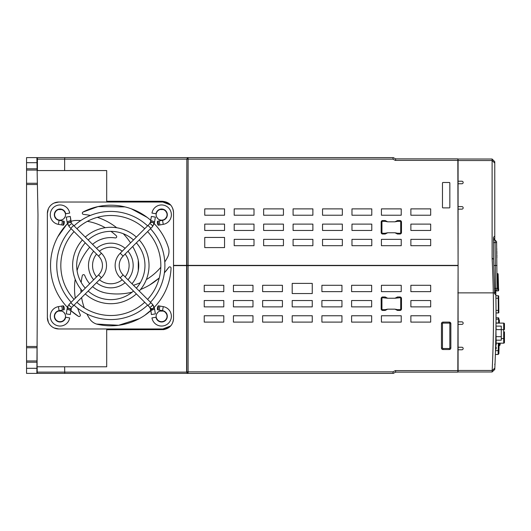 <?xml version="1.0" encoding="UTF-8"?>
<svg xmlns="http://www.w3.org/2000/svg" width="531" height="531" viewBox="0 0 531 531"><rect width="100%" height="100%" fill="white"/><g stroke="black" fill="none" stroke-linecap="round" stroke-linejoin="round"><path stroke-width="0.8" d="M492.104 258.066A1166.421 1166.421 0 0 1 493.286 292.866L494.64 292.866L493.591 259.433L492.104 258.066L492.104 160.535L458.087 160.535L458.087 159.015L492.104 159.015L494.766 161.676L494.766 236.76M494.766 240.118L494.766 236.003L493.498 237.324L493.591 259.433M458.087 160.535L458.087 321.852L461.897 321.852A1.268 1.268 0 0 1 463.165 323.12A1.268 1.268 0 0 1 461.897 324.395L458.087 324.395L458.087 321.852M457.835 292.866L495.828 292.866A1168.963 1168.963 0 0 1 496.034 318.965A1168.963 1168.963 0 0 1 496.007 323.027M495.343 355.219L495.35 355.007A1168.963 1168.963 0 0 1 495.025 363.569L494.726 364.498M494.613 291.585L494.64 292.866A1167.755 1167.755 0 0 1 494.64 293.743L494.62 292.866L495.828 292.866L494.627 291.592L495.828 292.866L495.868 294.97A1168.963 1168.963 0 0 1 494.832 368.049A1168.963 1168.963 0 0 1 494.819 368.375M494.786 369.018A1168.963 1168.963 0 0 1 494.766 369.45L492.111 371.985L458.087 371.985L458.087 370.465L492.171 370.465L492.118 371.985L494.766 369.45L494.832 368.049L492.171 370.592M457.835 370.592L395.409 370.592L395.768 372.118L457.835 372.118L458.087 265.626M449.332 207.88L442.987 207.88L449.332 207.88A0.504 0.504 0 0 0 449.837 207.369L449.837 183.003A0.504 0.504 0 0 0 449.332 182.491L442.987 182.491L449.332 182.491L449.837 183.003L449.332 182.491M457.835 160.408L395.409 160.408L395.768 158.882L457.835 158.882L458.087 265.374M172.509 207.979A11.423 11.423 0 0 1 173.524 212.699L173.524 265.374L457.835 265.374M37.104 338.864L37.104 366.782L106.698 366.782L106.698 329.724L163.628 329.618C169.794 328.397 173.099 324.627 173.524 318.301A11.423 11.423 0 0 1 172.694 322.589M171.201 325.211A11.423 11.423 0 0 1 170.856 325.642M170.69 325.835A11.423 11.423 0 0 1 170.551 325.988A11.423 11.423 0 0 1 162.864 328.961L58.788 328.961A11.423 11.423 0 0 1 47.365 317.538L47.365 213.462A11.423 11.423 0 0 1 58.788 202.039L162.864 202.039A11.423 11.423 0 0 1 170.551 205.012L162.864 202.039M58.31 219.9L60.056 220.186A5.456 5.456 0 0 0 65.512 214.73A5.456 5.456 0 0 0 60.056 209.274A5.456 5.456 0 0 0 54.6 214.73A5.456 5.456 0 0 0 60.056 220.186L61.808 219.9M58.31 321.441L60.056 321.726A5.456 5.456 0 0 0 65.512 316.27A5.456 5.456 0 0 0 60.056 310.814A5.456 5.456 0 0 0 54.6 316.27A5.456 5.456 0 0 0 60.056 321.726L61.808 321.441M159.844 219.9L161.597 220.186A5.456 5.456 0 0 0 167.053 214.73A5.456 5.456 0 0 0 161.597 209.274A5.456 5.456 0 0 0 156.141 214.73A5.456 5.456 0 0 0 161.597 220.186L163.342 219.9M159.844 321.441L161.597 321.726A5.456 5.456 0 0 0 167.053 316.27A5.456 5.456 0 0 0 161.597 310.814A5.456 5.456 0 0 0 156.141 316.27A5.456 5.456 0 0 0 161.597 321.726L163.342 321.441M132.723 246.477A63.461 63.461 0 0 1 137.091 256.022A27.924 27.924 0 0 1 132.504 283.103A1.268 1.268 0 0 0 132.226 284.025M133.367 285.167A1.268 1.268 0 0 0 133.858 285.12A57.116 57.116 0 0 0 140.323 282.698M146.344 279.578A57.116 57.116 0 0 0 160.8 267.285M164.783 261.956A57.116 57.116 0 0 0 167.491 257.389A12.691 12.691 0 0 0 168.413 247.665A60.288 60.288 0 0 0 154.229 223.657M150.724 220.299A60.288 60.288 0 0 0 83.022 212.008A1.268 1.268 0 0 0 83.486 214.398A63.461 63.461 0 0 1 90.383 215.447M97.385 217.332A63.461 63.461 0 0 1 116.72 227.753M123.265 233.706A63.461 63.461 0 0 1 130.553 242.899M86.918 314A57.116 57.116 0 0 0 89.513 318.627A12.691 12.691 0 0 0 97.478 324.295A60.288 60.288 0 0 0 150.724 310.701M154.229 307.343A60.288 60.288 0 0 0 171.055 268.168A1.268 1.268 0 0 0 168.752 267.378A63.461 63.461 0 0 1 164.398 272.821L168.752 267.378M159.26 277.945A63.461 63.461 0 0 1 140.569 289.481M132.146 292.169A63.461 63.461 0 0 1 105.901 292.986A27.924 27.924 0 0 1 92.573 286.627M89.699 283.753A27.924 27.924 0 0 1 84.741 275.47A1.268 1.268 0 0 0 82.318 275.635A57.116 57.116 0 0 0 81.183 282.446M80.878 289.222A57.116 57.116 0 0 0 81.017 292.442M81.615 297.586A57.116 57.116 0 0 0 84.296 307.887M77.075 270.624A63.461 63.461 0 0 1 89.487 247.492A27.924 27.924 0 0 1 89.699 247.247M92.573 244.373A27.924 27.924 0 0 1 115.234 237.928A1.268 1.268 0 0 0 116.302 235.744A57.116 57.116 0 0 0 110.972 231.357M105.257 227.706A57.116 57.116 0 0 0 87.383 221.327M80.778 220.551A57.116 57.116 0 0 0 75.468 220.478A12.691 12.691 0 0 0 71.121 221.407M67.437 223.71A12.691 12.691 0 0 0 66.587 224.547A60.288 60.288 0 0 0 67.424 307.343M78.488 316.376L70.935 310.688A60.288 60.288 0 0 0 78.402 316.323A1.268 1.268 0 0 0 80.241 314.73A63.461 63.461 0 0 1 77.699 308.232M75.283 298.176A63.461 63.461 0 0 1 75.19 279.266M64.742 373.386L64.636 366.782L37.143 366.782L37.243 373.386L188.093 373.386A1.268 1.268 -90 0 1 186.826 372.118L186.839 265.626L457.835 265.626M186.839 265.626L173.524 265.626L173.524 318.301M166.601 202.198L162.101 201.276L106.698 201.276L106.698 170.564L37.124 170.564L37.973 214.73L36.944 362.215L26.55 362.215L26.55 373.386L36.865 373.386L36.944 362.215M37.422 159.141L37.462 157.614L64.769 157.614L64.636 159.141L37.422 159.141L37.422 170.564M188.107 265.374L188.107 159.141L392.867 159.141L393.232 157.614L188.352 157.614L186.839 159.141L188.107 159.141L188.054 157.614L186.6 159.141L64.636 159.141L64.636 170.564M36.997 163.96L37.296 170.564M188.054 157.614L64.769 157.614M365.686 157.614L148.395 157.614M141.034 157.614L103.465 157.614M96.104 157.614L88.491 157.614M81.124 157.614L58.536 157.614M186.839 265.374L186.839 159.141L186.6 265.374M410.875 208.882L410.875 215.228L430.674 215.228L430.674 208.882L410.875 208.882M381.424 215.228L401.224 215.228L401.224 208.882L381.424 208.882L381.424 215.228M410.875 245.694L430.674 245.694L430.674 239.342L410.875 239.342L410.875 245.694M381.424 245.694L401.224 245.694L401.224 239.342L381.424 239.342L381.424 245.694M410.875 224.115L410.875 230.461L430.674 230.461L430.674 224.115L410.875 224.115M351.98 208.882L351.98 215.228L371.78 215.228L371.78 208.882L351.98 208.882M322.536 208.882L322.536 215.228L342.336 215.228L342.336 208.882L322.536 208.882M293.085 208.882L293.085 215.228L312.885 215.228L312.885 208.882L293.085 208.882M263.641 208.882L263.641 215.228L283.441 215.228L283.441 208.882L263.641 208.882M234.198 208.882L234.198 215.228L253.997 215.228L253.997 208.882L234.198 208.882M204.747 208.882L204.747 215.228L224.547 215.228L224.547 208.882L204.747 208.882M204.747 224.115L204.747 230.461L224.547 230.461L224.547 224.115L204.747 224.115M234.198 224.115L234.198 230.461L253.997 230.461L253.997 224.115L234.198 224.115M263.641 224.115L263.641 230.461L283.441 230.461L283.441 224.115L263.641 224.115M293.085 224.115L293.085 230.461L312.885 230.461L312.885 224.115L293.085 224.115M322.536 224.115L322.536 230.461L342.336 230.461L342.336 224.115L322.536 224.115M351.98 224.115L351.98 230.461L371.78 230.461L371.78 224.115L351.98 224.115M351.98 245.694L371.78 245.694L371.78 239.342L351.98 239.342L351.98 245.694M322.536 245.694L342.336 245.694L342.336 239.342L322.536 239.342L322.536 245.694M293.085 245.694L312.885 245.694L312.885 239.342L293.085 239.342L293.085 245.694M263.641 245.694L283.441 245.694L283.441 239.342L263.641 239.342L263.641 245.694M234.198 245.694L253.997 245.694L253.997 239.342L234.198 239.342L234.198 245.694M224.547 247.592L204.747 247.592L204.747 237.443L224.547 237.443L224.547 247.592M397.493 220.551L394.951 221.819L387.696 221.819L385.161 220.551L382.698 220.551A1.52 1.52 0 0 0 381.172 222.071L381.172 232.498A1.52 1.52 0 0 0 382.698 234.025L385.161 234.025L387.696 232.757L394.951 232.757L397.493 234.025L399.956 234.025A1.52 1.52 0 0 0 401.482 232.498L401.482 222.071A1.52 1.52 0 0 0 399.956 220.551L397.493 220.551L397.673 221.314L399.956 221.314L399.956 220.551M442.987 182.491A0.504 0.504 0 0 0 442.476 183.003L442.476 207.369A0.504 0.504 0 0 0 442.987 207.88M393.232 157.614L395.768 158.882M397.673 221.314L394.951 221.819M387.696 221.819L384.982 221.314L385.161 220.551M401.482 222.071L400.719 222.071A0.763 0.763 0 0 0 399.956 221.314M400.719 222.071L400.719 232.498L401.482 232.498M399.956 234.025L399.956 233.262A0.763 0.763 0 0 0 400.719 232.498M399.956 233.262L397.673 233.262L397.493 234.025M397.673 233.262L394.951 232.757M385.161 234.025L384.982 233.262L387.696 232.757M384.982 233.262L382.698 233.262L382.698 234.025M381.172 232.498L381.935 232.498A0.763 0.763 0 0 0 382.698 233.262M381.935 232.498L381.935 222.071L381.172 222.071M382.698 220.551L382.698 221.314A0.763 0.763 0 0 0 381.935 222.071M382.698 221.314L384.982 221.314M162.101 201.276C169.117 201.833 172.927 205.636 173.524 212.699M58.788 202.039L54.096 203.048M48.381 208.756L47.365 213.462M47.365 317.538L48.381 322.244M54.096 327.952L58.788 328.961M162.864 328.961L170.551 325.988M165.858 201.913L141.85 201.913L141.85 201.276M37.223 372.118L186.6 372.118L186.6 265.626M37.243 373.386L71.479 373.386M393.232 373.386L188.093 373.386L188.107 371.859L392.867 371.859L393.232 373.386L395.768 372.118M78.84 373.386L86.201 373.386M93.987 373.386L100.93 373.386M108.709 373.386L115.652 373.386M123.431 373.386L130.374 373.386M138.16 373.386L137.735 373.386M182.325 373.386L181.901 373.386M186.826 372.118L187.815 373.386M381.424 315.759L401.224 315.759L401.224 322.105L381.424 322.105L381.424 315.759M381.424 285.3L401.224 285.3L401.224 291.645L381.424 291.645L381.424 285.3M312.255 315.759L292.196 315.759L292.196 322.105L312.255 322.105L312.255 315.759M292.196 306.878L312.255 306.878L312.255 300.533L292.196 300.533L292.196 306.878M371.654 285.3L351.602 285.3L351.602 291.645L371.654 291.645L371.654 285.3M351.602 306.878L371.654 306.878L371.654 300.533L351.602 300.533L351.602 306.878M371.654 315.759L371.654 322.105L351.602 322.105L351.602 315.759L371.654 315.759M430.674 285.3L410.875 285.3L410.875 291.645L430.674 291.645L430.674 285.3M430.674 300.533L410.875 300.533L410.875 306.878L430.674 306.878L430.674 300.533M430.674 315.759L410.875 315.759L410.875 322.105L430.674 322.105L430.674 315.759M262.626 291.645L282.426 291.645L282.426 285.3L262.626 285.3L262.626 291.645M282.426 300.533L262.626 300.533L262.626 306.878L282.426 306.878L282.426 300.533M262.626 322.105L282.426 322.105L282.426 315.759L262.626 315.759L262.626 322.105M252.982 315.759L233.434 315.759L233.434 322.105L252.982 322.105L252.982 315.759M233.434 306.878L252.982 306.878L252.982 300.533L233.434 300.533L233.434 306.878M252.982 285.3L233.434 285.3L233.434 291.645L252.982 291.645L252.982 285.3M223.79 315.759L204.243 315.759L204.243 322.105L223.79 322.105L223.79 315.759M204.243 306.878L223.79 306.878L223.79 300.533L204.243 300.533L204.243 306.878M223.79 285.3L204.243 285.3L204.243 291.645L223.79 291.645L223.79 285.3M341.951 285.3L321.899 285.3L321.899 291.645L341.951 291.645L341.951 285.3M321.899 306.878L341.951 306.878L341.951 300.533L321.899 300.533L321.899 306.878M321.899 322.105L341.951 322.105L341.951 315.759L321.899 315.759L321.899 322.105M312.255 293.55L292.196 293.55L292.196 283.395L312.255 283.395L312.255 293.55M442.987 322.105A1.52 1.52 0 0 0 441.46 323.631L441.46 347.997A1.52 1.52 0 0 0 442.987 349.524L449.332 349.524A1.52 1.52 0 0 0 450.852 347.997L450.852 323.631A1.52 1.52 0 0 0 449.332 322.105L442.987 322.105L442.987 323.12A0.504 0.504 0 0 0 442.476 323.631L441.46 323.631M397.493 310.429L399.956 310.429A1.52 1.52 0 0 0 401.482 308.909L401.482 298.502A1.52 1.52 0 0 0 399.956 296.975L397.493 296.975L394.951 298.243L387.696 298.243L385.161 296.975L382.698 296.975A1.52 1.52 0 0 0 381.172 298.502L381.172 308.909A1.52 1.52 0 0 0 382.698 310.429L385.161 310.429L387.696 309.161L394.951 309.161L397.493 310.429L397.673 309.666L394.951 309.161M37.09 168.785L36.878 157.614L26.55 157.614L26.55 168.785L37.09 168.785L37.369 183.255L26.55 183.255L26.55 362.215M37.124 170.338L37.296 169.037M26.55 360.947L36.951 360.947L37.077 366.782M36.958 360.436L37.09 341.347M26.55 368.308L37.157 368.308M26.55 168.785L26.55 183.255M37.117 170.053L26.55 170.053M37.044 347.745L26.55 347.745M442.987 323.12L449.332 323.12L449.837 323.631A0.504 0.504 0 0 0 449.332 323.12L449.837 323.631L449.837 347.997L449.332 348.509A0.504 0.504 0 0 0 449.837 347.997L449.332 348.509L442.987 348.509L442.987 349.524M441.46 347.997L442.476 347.997A0.504 0.504 0 0 0 442.987 348.509L449.332 348.509L449.332 349.524M442.476 347.997L442.476 323.631M449.332 322.105L449.837 323.631L450.852 323.631M385.161 310.429L384.982 309.666L387.696 309.161M401.482 298.502L400.719 298.502L400.719 308.909L401.482 308.909M400.719 298.502A0.763 0.763 0 0 0 399.956 297.738L399.956 296.975M394.951 298.243L399.956 297.738M387.696 298.243L382.698 297.738A0.763 0.763 0 0 0 381.935 298.502L381.172 298.502M381.172 308.909L381.935 308.909L381.935 298.502M381.935 308.909A0.763 0.763 0 0 0 382.698 309.666L382.698 310.429M384.982 309.666L382.698 309.666M385.161 296.975L384.982 297.738M397.493 296.975L397.673 297.738M399.956 310.429L399.956 309.666A0.763 0.763 0 0 0 400.719 308.909M399.956 309.666L397.673 309.666M458.087 209.148L461.897 209.148A1.268 1.268 0 0 0 463.165 207.88A1.268 1.268 0 0 0 461.897 206.605L458.087 206.605M458.087 183.759L461.897 183.759A1.268 1.268 0 0 0 463.165 182.491A1.268 1.268 0 0 0 461.897 181.224L458.087 181.224M494.766 161.676L492.104 159.015L492.104 160.535M495.781 290.643L495.828 292.866L494.62 292.866M498.317 312.971L496.034 312.971L498.317 312.971L498.31 310.429L498.317 312.971A0.504 0.504 0 0 0 498.828 312.46L498.821 310.429A1171.758 1171.758 0 0 0 498.709 298.236L498.675 296.205A0.504 0.504 0 0 0 498.171 295.707A0.504 0.504 0 0 1 498.682 296.205A0.504 0.504 0 0 0 498.171 295.707A0.504 0.504 0 0 1 498.682 296.205A0.504 0.504 0 0 0 498.171 295.707L498.204 298.243A1171.247 1171.247 0 0 1 498.31 310.429L498.821 310.429C498.569 314.259 499.392 311.405 498.317 312.971L498.317 312.971A0.504 0.504 0 0 0 498.828 312.46L498.828 311.903L498.828 312.46A0.504 0.504 0 0 1 498.317 312.971A0.504 0.504 0 0 0 498.828 312.46A0.504 0.504 0 0 1 498.317 312.971A0.504 0.504 0 0 0 498.828 312.46L498.828 312.109M495.881 295.707L498.171 295.707A0.504 0.504 0 0 1 498.682 296.205L498.689 296.743M498.065 290.855L495.788 290.882L498.065 290.882L498.018 288.346L498.523 288.333A1171.758 1171.758 0 0 0 498.184 276.147L498.118 274.115A0.504 0.504 0 0 0 497.607 273.624A0.504 0.504 0 0 1 498.118 274.115L498.184 276.147L497.68 276.16L497.607 273.624A0.504 0.504 0 0 1 498.118 274.115A0.504 0.504 0 0 0 497.607 273.624L497.069 273.624M498.549 289.422L498.529 288.353M498.536 288.711L498.543 289.043M498.569 290.278L498.569 290.364A0.504 0.504 0 0 1 498.065 290.882A0.504 0.504 0 0 0 498.569 290.364A0.504 0.504 0 0 1 498.065 290.882L495.788 290.882L498.065 290.882A0.504 0.504 0 0 0 498.569 290.364A0.504 0.504 0 0 1 498.065 290.882A0.504 0.504 0 0 0 498.569 290.364L498.563 290.006M498.43 284.284L498.31 280.222M498.31 319.191L498.317 317.79A0.504 0.504 0 0 1 498.828 318.301A0.504 0.504 0 0 0 498.317 317.79L496.034 317.79M494.613 291.327L494.6 290.756M494.587 289.939L494.567 289.023M494.766 238.552L493.491 239.488L494.766 238.16M494.553 288.393L497.069 288.373L496.611 242.601L496.585 241.598L495.058 240.118L496.585 241.598L495.058 240.118L493.498 240.118L495.058 240.118L495.536 290.882L494.607 290.882M497.009 265.487L493.85 265.5M496.611 242.601L495.084 242.607L495.078 241.651M497.062 289.295L497.069 288.373L497.062 289.368L495.536 290.882M497.082 276.133L497.089 280.448M497.069 273.943L497.076 275.098M497.089 281.762L497.089 280.003M497.082 278.642L497.076 274.467M497.089 282.087L497.089 281.178M496.897 256.506L496.877 255.285M496.85 253.898L496.797 250.984M496.87 254.973L496.89 256.3M496.903 257.223L496.91 257.641M496.77 249.729L496.75 248.601M496.007 290.417L497.062 289.368M62.067 219.807L63.541 218.931M63.919 218.593L65.134 216.741M65.134 212.725L63.919 210.873M63.541 210.528L62.067 209.659M61.808 209.559L58.31 209.559M58.052 209.659L56.571 210.528M56.2 210.873L54.985 212.725M54.985 216.741L56.2 218.593M56.571 218.931L58.052 219.807M62.067 321.341L63.541 320.472M63.919 320.127L65.134 318.275M65.134 314.259L63.919 312.407M63.541 312.069L62.067 311.193M61.808 311.1L58.31 311.1M58.052 311.193L56.571 312.069M56.2 312.407L54.985 314.259M54.985 318.275L56.2 320.127M56.571 320.472L58.052 321.341M163.608 219.807L165.081 218.931M165.453 218.593L166.668 216.741M166.668 212.725L165.453 210.873M165.081 210.528L163.608 209.659M163.342 209.559L159.844 209.559M159.585 209.659L158.112 210.528M157.734 210.873L156.519 212.725M156.519 216.741L157.734 218.593M158.112 218.931L159.585 219.807M163.608 321.341L165.081 320.472M165.453 320.127L166.668 318.275M166.668 314.259L165.453 312.407M165.081 312.069L163.608 311.193M163.342 311.1L159.844 311.1M159.585 311.193L158.112 312.069M157.734 312.407L156.519 314.259M156.519 318.275L157.734 320.127M158.112 320.472L159.585 321.341M136.792 275.781L137.376 274.149M138.286 270.578L138.286 260.422M137.376 256.851L137.038 255.876M153.472 308.099L144.983 315.175M139.348 318.613L118.632 325.271L96.596 324.056M57.819 236.78L66.82 224.301M82.803 212.148L98.009 206.592L124.964 206.891M131.29 208.789L147.114 217.358M159.254 277.972L149.729 284.948M103.757 292.515L100.551 291.459M100.551 239.541L103.757 238.485M458.087 324.395L458.087 347.241L461.897 347.241A1.268 1.268 0 0 1 463.165 348.509A1.268 1.268 0 0 1 461.897 349.776L458.087 349.776L458.087 347.241M458.087 349.776L458.087 370.465M495.788 290.742A1168.963 1168.963 0 0 1 495.801 291.546M495.808 291.765A1168.963 1168.963 0 0 1 495.828 292.767M492.171 370.465A1166.421 1166.421 0 0 0 493.286 292.866L458.087 292.866M496.027 319.304L496.034 318.965M495.635 345.621A1168.963 1168.963 0 0 1 495.615 346.444A1.016 1.016 0 0 1 496.2 347.367L496.2 349.013L495.562 349.013L495.562 348.21M498.363 343.179A1170.231 1170.231 0 0 1 498.184 350.666L495.496 350.666L495.45 352.08M495.41 353.354L495.377 354.363M496.02 321.58L496.007 322.994L498.602 322.994A1170.231 1170.231 0 0 1 498.602 323.12M495.35 355.007L495.37 354.476L498.098 354.476L495.37 354.476M495.675 343.955L495.642 345.449M495.629 345.767L495.649 345.23L496.2 345.21L495.941 329.957M495.994 325.158L495.987 325.755L495.994 325.158M495.947 329.632L501.277 329.632L501.277 326.114L495.987 326.114L495.987 325.755M495.516 349.969L495.523 349.617M495.503 350.427L495.509 350.029M495.516 349.823L495.529 349.405M495.556 348.615L495.576 347.765M501.277 329.632L501.277 340.185L496.2 340.185M496.2 336.667L501.277 336.667M496.007 323.12L503.687 323.12A0.763 0.763 0 0 1 504.45 323.883L504.45 328.125M504.45 333.149L504.45 342.415A0.763 0.763 0 0 1 503.687 343.179L496.2 343.179M504.45 342.415L504.45 331.882M504.45 329.393L504.45 323.883A0.763 0.763 0 0 0 503.687 323.12L503.687 329.678L501.277 329.678M498.941 350.686L498.184 350.666L498.098 354.476L498.855 353.732L498.941 350.686A1170.994 1170.994 0 0 0 499.12 343.179L499.113 343.743M496.027 319.191L498.609 319.191L498.602 322.994L498.609 319.191L499.372 319.954L499.366 322.317M499.1 344.28L499.087 344.758M499.08 345.143L499.067 345.714M499.366 323.12A1170.994 1170.994 0 0 0 499.366 323.001L499.372 319.954L498.609 319.191L499.372 319.954M499.379 343.179L499.339 345.714L500.102 344.971L500.136 343.192A1172.01 1172.01 0 0 1 500.136 343.192L499.379 343.179M495.954 328.988A1.016 1.016 0 0 0 496.2 328.324L495.981 326.678M494.64 293.743L495.868 294.97M494.766 161.948L494.766 163.11L492.104 160.448M151.388 314.564L150.897 310.469L154.581 309.168L155.391 313.874L151.388 314.564L150.704 309.334L149.536 307.077L150.432 308.398C152.968 309.095 154.043 308.305 153.645 306.029L152.404 304.21L123.099 274.899A13.288 13.288 0 0 1 123.099 256.101L152.404 226.79A2.031 0.863 -135 0 0 151.581 224.746A2.031 0.863 -135 0 0 149.536 223.923L150.432 222.602C152.968 221.905 154.043 222.695 153.645 224.971M162.566 310.642A5.708 5.708 0 0 1 167.225 317.239A5.708 5.708 0 0 1 155.968 317.239L151.966 317.923A9.77 9.77 0 0 0 171.228 317.923A9.77 9.77 0 0 0 163.249 306.639L159.891 306.062L159.2 310.064L162.566 310.642L163.249 306.639M158.311 305.81C158.59 307.615 158.311 308.929 157.495 309.746C157.216 307.94 157.495 306.633 158.311 305.81L159.891 306.062L158.311 305.81M157.561 309.779L159.2 310.064L157.561 309.779M150.173 308.02L150.704 309.334L154.388 308.033L152.404 304.21A2.031 0.863 -45 0 1 151.581 306.254A2.031 0.863 -45 0 1 149.536 307.077L120.225 277.773A17.35 17.35 0 0 1 120.225 253.227L149.536 223.923L150.704 221.666L154.388 222.967L152.404 226.79M150.578 221.142L151.388 216.436L150.578 221.142L150.897 220.531L154.581 221.832L154.388 222.967M151.388 216.436L155.391 217.126L154.581 221.832M163.249 224.361A9.77 9.77 0 0 0 163.249 205.099A9.77 9.77 0 0 0 151.966 213.077L155.968 213.761A5.708 5.708 0 0 1 162.566 209.101A5.708 5.708 0 0 1 162.566 220.358L159.2 220.936L159.891 224.938L158.245 225.224L163.249 224.361L162.566 220.358M157.495 221.254L159.2 220.936L157.495 221.254C158.311 222.071 158.59 223.385 158.311 225.19C157.495 224.367 157.216 223.06 157.495 221.254M96.549 276.91A18.28 18.28 0 0 1 96.549 254.09M99.416 251.223A18.28 18.28 0 0 1 122.236 251.223M125.104 254.09A18.28 18.28 0 0 1 125.104 276.91M93.662 279.797A22.335 22.335 0 0 1 93.662 251.203M96.529 248.335A22.335 22.335 0 0 1 125.124 248.335M127.991 251.203A22.335 22.335 0 0 1 127.991 279.797M96.529 282.665A22.335 22.335 0 0 0 125.124 282.665M99.416 279.777A18.28 18.28 0 0 0 122.236 279.777M70.769 302.683L73.643 305.557L72.116 307.077A2.031 0.863 45 0 1 70.072 306.254A2.031 0.863 45 0 1 69.249 304.21L67.749 306.407L67.072 309.168L70.762 310.469L71.22 308.398C68.685 309.095 67.61 308.305 68.008 306.029L69.249 304.21L98.56 274.899A13.288 13.288 0 0 0 98.56 256.101L69.249 226.79A2.031 0.863 135 0 1 70.072 224.746A2.031 0.863 135 0 1 72.116 223.923L73.643 225.443L70.769 228.317M73.643 305.557L101.428 277.773A17.35 17.35 0 0 0 101.428 253.227L73.643 225.443M70.265 314.564L71.074 309.858L70.271 314.551L66.262 313.874L67.072 309.168M59.094 310.642A5.708 5.708 0 0 0 54.427 317.239A5.708 5.708 0 0 0 65.685 317.239L69.687 317.923A9.77 9.77 0 0 1 50.425 317.923A9.77 9.77 0 0 1 58.403 306.639L59.094 310.642L62.452 310.064L61.762 306.062L58.403 306.639M63.342 305.81L61.762 306.062L63.342 305.81C64.158 306.633 64.437 307.94 64.165 309.746L62.452 310.064L64.165 309.746C63.342 308.929 63.063 307.615 63.342 305.81M68.008 224.971C67.61 222.695 68.685 221.905 71.22 222.602L71.479 222.98M67.072 221.832L67.271 222.967L70.948 221.666L70.265 216.436L66.262 217.126L67.072 221.832L70.762 220.531L71.273 222.283M59.094 220.358A5.708 5.708 0 0 1 59.094 209.101A5.708 5.708 0 0 1 65.685 213.761L69.687 213.077A9.77 9.77 0 0 0 58.403 205.099A9.77 9.77 0 0 0 58.403 224.361L61.762 224.938L62.452 220.936L64.165 221.254C64.437 223.06 64.158 224.367 63.342 225.19C63.063 223.385 63.342 222.071 64.165 221.254L59.094 220.358L58.403 224.361M63.408 225.224L61.762 224.938L63.408 225.224M85.292 288.16A34.143 34.143 0 0 1 85.292 242.84M88.166 239.966A34.143 34.143 0 0 1 133.493 239.966M136.361 242.84A34.143 34.143 0 0 1 136.361 288.16M82.418 291.041A38.205 38.205 0 0 1 82.418 239.959M85.285 237.085A38.205 38.205 0 0 1 136.367 237.085M139.241 239.959A38.205 38.205 0 0 1 139.241 291.041M85.285 293.915A38.205 38.205 0 0 0 136.367 293.915M88.166 291.034A34.143 34.143 0 0 0 133.493 291.034M74.061 299.398A50.007 50.007 0 0 1 74.061 231.602M76.929 228.735A50.007 50.007 0 0 1 144.724 228.735M147.591 231.602A50.007 50.007 0 0 1 147.591 299.398M71.187 302.272A54.069 54.069 0 0 1 71.187 228.728M74.055 225.861A54.069 54.069 0 0 1 147.598 225.861M150.465 228.728A54.069 54.069 0 0 1 150.465 302.272M74.055 305.139A54.069 54.069 0 0 0 147.598 305.139M76.929 302.265A50.007 50.007 0 0 0 144.724 302.265M392.867 159.141L395.409 160.408M186.839 371.859L188.107 371.859L188.107 265.626M395.409 370.592L392.867 371.859M36.971 162.692L26.55 162.692M37.396 184.522L26.55 184.522M26.55 346.477L37.051 346.477M449.837 347.997L450.852 347.997M382.698 296.975L382.698 297.738M496.027 310.429L498.31 310.429M498.709 298.236L498.669 296.139L498.191 295.707C498.801 296.749 498.675 294.678 498.709 298.236L495.914 298.243M497.069 288.346L498.018 288.346A1171.247 1171.247 0 0 0 497.68 276.16L497.082 276.16M498.118 274.115A0.504 0.504 0 0 0 497.607 273.624A0.504 0.504 0 0 1 498.118 274.115M498.124 290.882C498.642 291.041 498.782 290.191 498.529 288.333C498.377 292.063 499.054 289.335 498.118 290.882L498.569 290.364A0.504 0.504 0 0 1 498.065 290.882M498.828 318.301A0.504 0.504 0 0 0 498.317 317.79L498.821 318.235L498.821 319.403L498.821 318.235L498.317 317.79M494.613 291.565L495.821 292.488M495.084 242.607L493.498 242.607M501.277 338.559L503.687 338.559L503.687 329.678L504.45 329.545M503.687 343.179L503.687 338.559L504.45 338.433M499.366 323.001L498.602 322.994M500.102 344.971L499.339 345.714M495.569 347.997L496.2 347.997M495.675 344.194L496.2 344.194M148.01 305.557L150.884 302.683M123.099 274.899L120.225 277.773M120.225 253.227L123.099 256.101M150.884 228.317L148.01 225.443M67.271 308.033L70.948 309.334L71.273 308.717L71.074 309.858M101.428 277.773L98.56 274.899M98.56 256.101L101.428 253.227M498.184 276.147C498.065 272.549 498.244 274.706 497.726 273.638C498.27 274.759 498.045 272.456 498.184 276.147C498.045 272.456 498.27 274.759 497.726 273.638M498.682 296.504L498.31 295.727M494.115 370.074L492.118 371.985M154.388 308.033L154.581 309.168M150.379 308.717L150.578 309.858M150.379 222.283L150.173 222.98M71.479 308.02L71.273 308.717M67.271 222.967L69.249 226.79M70.271 216.449L71.074 221.142"/></g></svg>

